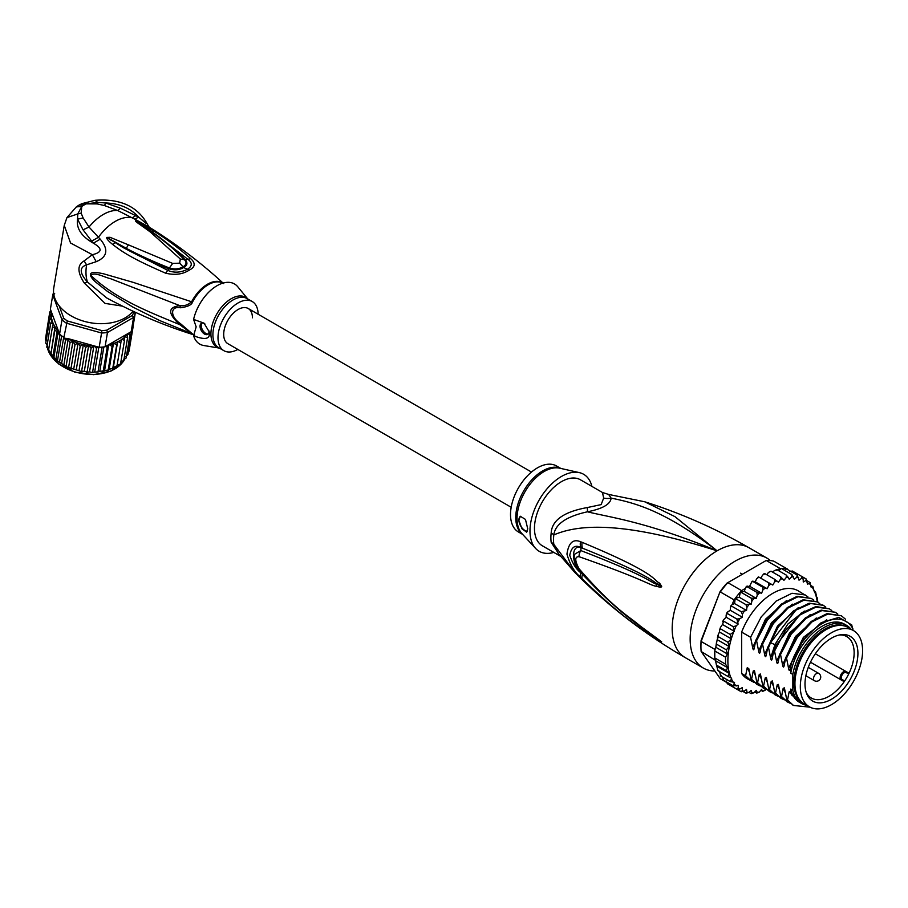 <?xml version="1.0" encoding="UTF-8"?>
<svg xmlns="http://www.w3.org/2000/svg" width="908" height="908" viewBox="0 0 908 908"><rect width="100%" height="100%" fill="white"/><g stroke="black" fill="none" stroke-linecap="round" stroke-linejoin="round"><path stroke-width="1.36" d="M862.6 650.73A44.038 25.424 120 0 0 853.475 630.572A44.038 25.424 120 0 0 820.809 641.071A44.038 25.424 120 0 0 800.447 683.486A44.038 25.424 120 0 0 800.323 686.686A44.038 25.424 120 0 0 809.448 706.844A44.038 25.424 120 0 0 842.113 696.345A44.038 25.424 120 0 0 862.486 653.93A44.038 25.424 120 0 0 862.6 650.73M809.448 706.844L804.057 703.734A44.038 25.424 -60 0 1 794.943 683.576A44.038 25.424 -60 0 1 795.056 680.376A44.038 25.424 -60 0 1 815.429 637.961A44.038 25.424 -60 0 1 848.095 627.462L853.475 630.572M850.172 679.513A37.421 21.599 120 0 0 851.727 676.642A37.421 21.599 120 0 0 840.899 634.715A37.421 21.599 120 0 0 812.751 657.903A37.421 21.599 120 0 0 811.196 660.774A37.421 21.599 120 0 0 806.747 693.882A37.421 21.599 120 0 0 850.172 679.513M842.136 679.513L844.667 680.977A35.457 20.475 120 0 0 846.801 677.561A35.457 20.475 120 0 0 848.276 674.848A35.457 20.475 120 0 0 848.696 674.008L846.165 672.556A4.018 2.327 120 0 0 842.227 674.723A4.018 2.327 120 0 0 841.977 679.4A4.018 2.327 120 0 0 842.136 679.513A0.851 0.692 119.8 0 1 841.114 679.899L810.481 662.216L843.6 681.34L844.667 680.977A35.457 20.475 -60 0 1 811.343 698.036A35.457 20.475 -60 0 1 806.236 692.464M839.423 634.976A35.457 20.475 -60 0 1 846.801 636.61A35.457 20.475 -60 0 1 848.696 674.008L848.469 672.907L845.984 671.466A4.869 2.815 120 0 0 841.228 674.099A4.869 2.815 120 0 0 840.91 679.763A4.869 2.815 120 0 0 840.922 679.763A4.869 2.815 120 0 0 841.114 679.899M551.179 533.007A16.934 8.206 6.9 0 1 553.823 534.914A38.658 22.325 120 0 0 553.528 540.26A38.658 22.325 120 0 0 553.823 544.346L558.102 553.267L574.798 572.403L553.823 544.346A16.934 11.134 -8.1 0 0 551.179 542.303A38.102 21.996 -60 0 1 550.884 538.274A38.102 21.996 -60 0 1 550.872 537.831A38.102 21.996 -60 0 1 551.179 533.007C551.916 520.239 563.947 511.76 587.272 507.561L601.141 504.621L603.672 498.083L602.458 492.488L608.632 494.429L644.691 501.772C680.852 513.19 715.572 528.501 748.85 547.672A63.515 36.672 120 0 0 717.093 550.827L674.973 516.652L644.691 501.772M560.35 556.184L542.36 545.799A38.102 21.996 120 0 1 534.46 528.354A38.102 21.996 -60 0 1 561.405 481.683A38.102 21.996 -60 0 1 580.462 479.799L602.458 492.488M714.891 671.023A63.515 36.672 -60 0 1 703.303 668.05A63.515 36.672 -60 0 1 690.148 638.982A63.515 36.672 120 0 1 717.876 575.059A63.515 36.672 120 0 1 766.817 558.045A63.515 36.672 120 0 1 770.313 560.565M574.798 572.403C607.463 605.488 644.305 633.909 685.336 657.676A63.515 36.672 -60 0 1 672.181 628.608A63.515 36.672 120 0 1 717.093 550.827C645.826 521.521 610.153 517.447 587.431 511.806C566.388 516.459 555.185 524.166 553.823 534.914C574.094 526.345 614.546 518.139 717.093 550.827C664.701 510.591 635.214 502.987 611.118 498.117L608.632 494.429M582.187 542.36C659.265 574.435 652.75 579.962 659.594 583.129L661.648 586.409C661.773 587.351 659.957 587.306 656.2 586.273C649.186 585.058 646.031 580.223 579.043 556.695C574.685 556.49 574.685 560.508 579.043 568.737C615.454 610.494 629.653 616.714 639.845 625.714L661.648 641.797L647.586 633.182C638.04 625.646 624.897 620.164 582.187 578.748L580.53 577.057C574.65 572.539 570.122 564.889 566.944 554.107C568.612 542.78 573.141 538.66 580.53 541.736L582.187 542.36A8.467 6.322 112.9 0 0 582.63 548.239C657.04 578.214 652.194 582.21 658.856 584.48L661.365 586.318L656.813 584.343C649.992 582.176 648.516 576.648 580.836 550.577L574.696 554.209C573.254 558.579 574.878 564.016 579.554 570.519L579.554 570.519C596.499 590.018 615.045 607.339 635.18 622.491L656.688 638.199A8.467 3.723 125.4 0 0 656.79 638.267L646.587 631.208C637.155 623.115 623.558 617.27 582.63 574.526L581.006 572.869C576.387 569.588 572.642 563.732 569.747 555.299C571.359 547.059 575.116 544.482 581.006 547.558L582.63 548.239L581.063 547.683C570.86 543.676 571.211 564.401 581.063 572.744L582.63 574.526A8.467 4.177 -44.8 0 0 582.187 578.748M580.53 541.736A8.467 6.345 112.9 0 0 581.006 547.558L580.836 550.577A8.467 6.697 -68 0 0 579.043 556.695M659.594 583.129A8.467 4.835 132.8 0 0 658.856 584.48L661.33 586.25A8.467 1.566 176.7 0 1 661.671 586.182M661.648 586.409L656.813 584.343A8.467 5.391 -71.8 0 0 656.2 586.273M579.043 568.737A8.467 4.063 139.7 0 0 579.554 570.519M656.166 637.609A8.467 3.723 125.4 0 0 656.688 638.199L658.096 639.198M661.648 641.797A8.467 7.559 147.2 0 1 661.365 641.593L657.857 639.039M661.671 641.854A8.467 8.354 -159.7 0 1 661.33 641.581L658.833 639.89A8.467 6.061 -59.7 0 0 659.571 640.855M580.53 577.057A8.467 4.177 -44.5 0 1 581.006 572.869L581.211 572.449M603.672 498.083A16.934 15.674 3.4 0 0 611.118 498.117C610.562 504.19 602.662 508.752 587.431 511.806A16.934 1.895 78.6 0 0 587.272 507.561M559.725 555.39L551.179 542.303M579.361 472.625L559.646 468.176A38.363 22.144 120 0 0 544.539 471.297A38.363 22.144 120 0 0 544.164 471.513A38.363 22.144 120 0 0 520.125 502.203A38.363 22.144 120 0 0 521.896 533.575L535.606 548.421A44.458 25.662 120 0 1 533.552 512.067A44.458 25.662 120 0 1 561.405 476.496A44.458 25.662 -60 0 1 579.361 472.625A44.458 25.662 -60 0 1 591.914 486.404M535.606 548.421A44.458 25.662 120 0 0 553.812 552.404M518.752 520.136L520.386 516.334L525.471 519.421L527.73 528.785L526.708 532.236L521.986 528.785L518.752 520.136M560.803 468.437L556.513 465.963A38.102 21.996 -60 0 0 537.457 467.847A38.102 21.996 120 0 0 512.566 501.432A38.102 21.996 120 0 0 518.411 531.963L522.702 534.449M520.5 516.266A8.467 4.892 -120 0 0 518.899 520.057A8.467 4.892 -120 0 0 527.412 531.237M824.419 630.595A41.076 23.71 -60 0 1 825.009 630.277M794.943 682.873A42.335 24.448 -60 0 1 794.943 682.192A42.335 24.448 -60 0 1 824.873 630.334L824.873 630.334A42.335 24.448 -60 0 1 825.474 629.993M806.815 705.323A45.094 26.037 -60 0 1 801.435 703.439A45.094 26.037 -60 0 1 792.843 690.296L790.743 689.081A45.094 26.037 -60 0 0 799.335 702.225L801.435 703.439M846.528 625.34A45.094 26.037 -60 0 0 823.976 627.564A45.094 26.037 -60 0 0 792.843 674.428L790.743 673.225A45.094 26.037 -60 0 1 821.888 626.361A45.094 26.037 -60 0 1 844.429 624.125L846.528 625.34A45.094 26.037 -60 0 1 850.853 629.051M853.021 630.311L851.715 624.908L838.833 617.395L821.229 622.627L803.796 639.13L791.651 662.341L790.017 669.639M853.021 629.062A48.272 27.864 120 0 0 821.888 623.762A48.272 27.864 120 0 0 791.651 662.341M767.158 588.725L755.184 581.812L756.761 578.6L758.975 577.159L772.787 585.047L768.565 582.754L768.747 585.512L767.158 588.725L762.595 587.113L762.936 589.916L761.619 593.185L756.761 592.277L757.306 595.092L756.285 598.361L751.188 598.156L751.938 600.937L751.222 604.16L745.967 604.66L746.921 607.361L746.535 610.482L741.189 611.663L742.347 614.262L742.301 617.224L739.759 618.757L736.921 619.052L738.113 624.125L736.229 625.805L733.244 626.69L734.447 631.4L730.236 634.465L731.428 638.926L727.921 642.228L729.09 646.507L726.366 649.856L727.331 653.93L725.571 657.222L725.571 664.179L727.524 667.641L726.366 670.626L729.272 673.395L727.921 676.46L731.689 678.208L730.236 681.556L734.561 682.385L733.244 685.846L738.261 685.347L738.181 687.867L736.921 689.251L739.759 689.036L742.301 687.628L742.347 690.534L741.189 691.714L744.015 691.26L746.535 689.478L746.921 692.157L745.967 693.19L748.76 692.509L751.222 690.386L751.938 692.793L751.188 693.655L753.912 692.781L756.285 690.352L757.306 692.441L756.761 693.11L759.394 692.055L761.619 689.354L762.595 691.544L765.853 689.285M727.921 676.46L718.341 670.921L719.011 671.001L717.729 669.945L714.8 657.96A65.206 37.648 -60 0 1 714.698 654.532A65.206 37.648 -60 0 1 714.8 650.991L725.571 657.222M714.902 649.424A65.206 37.648 120 0 0 714.8 650.991L715.356 648.244L714.902 649.424L701.135 641.468L701.101 640.537L720.044 591.71A63.515 36.672 -60 0 1 726.888 583.197L766.239 560.474A65.206 37.648 -60 0 1 773.73 561.144L787.497 569.089A65.206 37.648 120 0 0 786.419 568.862A65.206 37.648 120 0 0 781.198 568.397A65.206 37.648 120 0 0 780.017 568.431L777.373 569.952M726.389 682.271L720.339 678.787L701.135 651.456A65.206 37.648 -60 0 1 700.931 646.587A65.206 37.648 -60 0 1 701.135 641.468L720.044 591.71M700.931 646.587L700.931 645.202A63.515 36.672 -60 0 1 701.101 640.537M734.107 599.916L720.339 591.971A65.206 37.648 -60 0 1 727.83 582.652L741.598 590.609A65.206 37.648 120 0 0 740.417 591.937A65.206 37.648 120 0 0 735.196 598.44A65.206 37.648 120 0 0 734.107 599.916L732.041 604.705M766.239 560.474L780.017 568.431M701.135 651.456L715.538 660.32M714.8 650.991L714.8 657.96A65.206 37.648 120 0 0 714.902 659.412M787.962 569.747L787.497 569.089M817.858 602.197L817.143 597.498M749.157 586.239L747.182 586.75L747.42 586.137M746.785 586.239L745.218 588.509L741.598 590.609M745.218 588.509L744.31 591.449L740.417 591.937L751.188 598.156M756.285 598.361L744.31 591.449M751.222 604.16L739.248 597.248L735.196 598.44L745.967 604.66M740.417 591.937L739.248 597.248M746.535 610.482L734.561 603.57L732.302 604.592M735.196 598.44L734.561 603.57M731.598 606.124L730.373 607.35L731.598 606.124L741.189 611.663M742.301 617.224L730.316 610.312L727.785 611.844L727.342 613.513L727.785 611.844M730.373 607.35L730.316 610.312M730.327 609.654L730.009 610.505M727.342 613.513L726.139 614.954L727.342 613.513L736.921 619.052M726.139 614.954L726.139 617.213L723.426 619.948L722.7 621.64L723.665 621.163L723.426 619.948M738.113 624.125L726.139 617.213M734.447 631.4L722.473 624.488L723.665 621.163L733.244 626.69M722.473 624.488L720.453 627.428L719.692 629.653L720.657 628.938L720.453 627.428M720.657 628.938L730.236 634.465M731.428 638.926L719.454 632.013L719.692 629.653M719.454 632.013L718.149 634.851L718.341 636.701L727.921 642.228M729.09 646.507L717.184 639.629L718.341 636.701M727.331 653.93L715.81 647.279L717.184 639.629M716.787 644.328L726.366 649.856M715.81 647.279L716.56 641.99M714.8 657.96L725.571 664.179M815.248 591.812L814.135 591.176L812.932 586.716L811.116 587.135L809.925 582.425L809.334 583.594L807.45 584.105L806.247 579.02L805.805 580.621L803.262 582.028L803.217 579.122L801.98 576.557L801.548 578.396L799.029 580.178L797.201 575.082L796.804 577.148L794.341 579.27L791.98 574.616L791.651 576.875L789.279 579.315L786.407 575.161L786.169 577.601L783.945 580.303L780.585 576.728L780.46 579.304L778.406 582.221L774.603 579.27L774.615 581.96L772.787 585.047M789.574 571.484L792.4 571.03L806.361 579.088M807.348 580.938L810.197 582.652M809.334 583.594A63.515 36.672 120 0 1 811.116 585.683L812.932 586.716L812.206 587.238A63.515 36.672 120 0 1 814.135 590.722M816.803 597.646L815.588 592.016M765.104 690.352A63.515 36.672 120 0 1 762.936 691.113L760.711 690.466M759.394 692.055A63.515 36.672 120 0 1 757.306 692.441L756.761 693.11L754.741 691.941M753.912 692.781A63.515 36.672 120 0 1 751.938 692.793L751.188 693.655L748.941 692.361M746.308 693.315L743.289 691.646M741.291 691.771L731.598 686.176M760.802 578.135L762.641 575.048L765.024 573.742L774.603 579.27M768.565 582.754L758.975 577.159M755.184 581.812L753.129 581.245M749.815 585.864L751.801 581.801L753.004 581.585L762.595 587.113M761.619 593.185L749.645 586.273M745.99 587.011L747.182 586.75L756.761 592.277M772.878 572.278L774.195 570.689L776.828 569.634L776.283 570.303L776.828 569.634L786.407 575.161M766.806 574.775L768.474 572.392L770.994 571.2L780.585 576.728M722.541 677.141L723.665 680.319L733.244 685.846M720.316 675.745L721.315 675.416L720.657 676.029L719.681 671.704M754.321 682.544L747.375 678.832A50.814 29.34 -60 0 1 741.643 673.498L741.643 632.104A50.814 29.34 -60 0 1 798.189 590.824L807.848 596.749M720.657 676.029L730.236 681.556M729.272 673.395L717.309 666.495M716.072 663.215L716.423 665.133L726.366 670.626M727.524 667.641L715.856 660.899M736.921 689.251L727.342 683.724L726.207 680.943M778.848 570.803L781.198 568.397L791.98 574.616M784.648 570.383L786.419 568.862L797.201 575.082M741.643 673.498L745.593 675.779L747.239 667.72L748.782 668.606L750.825 678.798L751.586 679.241L753.254 671.012L754.446 670.581L756.818 682.26L757.578 682.702L759.236 674.474L760.427 674.031L762.799 685.722L763.56 686.153L765.228 677.935L766.42 677.493L768.792 689.172L769.553 689.615L771.21 681.386L772.413 680.955L774.774 692.634L775.534 693.065L777.203 684.848L778.394 684.405L780.766 696.084L781.527 696.527L783.184 688.298L784.387 687.867L786.748 699.546L787.508 699.989L789.177 691.76L790.369 691.317L790.743 693.076L790.743 689.081M792.843 674.428L792.843 690.296M790.743 673.225L790.743 665.326M790.085 669.253C789.62 671.182 789.12 670.899 788.587 668.401L786.521 658.016L797.303 637.45L812.127 621.787L827.892 614.024L841.307 615.726L845.53 619.256M841.307 615.726L827.12 613.592L811.264 621.413L796.43 637.178L785.76 657.574L786.521 658.016M785.76 657.574L784.024 666.177M784.092 665.802C783.638 667.72 783.139 667.437 782.594 664.94L780.528 654.555L791.197 634.159L806.043 618.405L821.899 610.573L835.326 612.264L837.789 614.024M835.326 612.264L821.161 610.131L805.43 617.849L790.539 633.58L779.768 654.123L780.528 654.555M779.768 654.123L778.043 662.715M778.099 662.341C777.645 664.27 777.146 663.975 776.612 661.478L774.547 651.104L785.307 630.561L800.198 614.83L815.94 607.111L829.333 608.814L831.807 610.573M829.333 608.814L815.986 606.521L801.094 613.172L775.75 645.724L773.786 650.661L774.547 651.104M773.786 650.661L772.05 659.265M772.118 658.89C771.664 660.808 771.164 660.525 770.62 658.028L768.554 647.642L770.529 642.705L795.873 610.153L810.753 603.502L823.352 605.352L825.815 607.111M822.977 605.148L809.187 603.218L793.399 610.97L778.496 626.747L767.793 647.2L768.554 647.642M767.793 647.2L766.068 655.803M766.125 655.428C765.671 657.358 765.172 657.063 764.638 654.566L762.561 644.192L773.275 623.728L788.167 607.951L803.955 600.199L817.359 601.89L819.833 603.661M817.359 601.902L803.171 599.768L787.361 607.554L772.583 623.194L761.801 643.749L762.561 644.192M761.801 643.749L760.075 652.353M760.144 651.978C759.678 653.896 759.19 653.612 758.645 651.115L756.58 640.73L767.351 620.175L782.129 604.535L797.939 596.749L811.366 598.44L813.84 600.199M811.366 598.44L797.213 596.295L781.357 604.104L766.477 619.903L755.819 640.288L756.58 640.73M755.819 640.288L754.094 648.891M754.151 648.516C753.697 650.434 753.197 650.151 752.664 647.654L750.587 637.268L761.245 616.884L776.136 601.085L791.992 593.276L805.385 594.978M741.643 632.104L750.587 637.268M786.748 699.546L793.127 705.232M774.774 692.634L781.152 698.32M790.743 693.076L791.617 694.938L803.546 704.449M780.766 696.084L787.123 701.77M810.084 707.184L793.501 705.459L787.508 699.989M784.262 699.83L781.516 698.547L775.534 693.065M790.244 703.291L787.508 701.998L781.527 696.527M778.27 696.379L775.534 695.085L769.553 689.615M768.792 689.172L775.16 694.858M772.288 692.918L769.541 691.624L763.56 686.153M762.799 685.722L769.541 691.624M766.295 689.467L763.56 688.173L757.578 682.702M756.818 682.26L763.197 687.958M750.825 678.798L757.193 684.484M760.302 686.005L757.567 684.711L751.586 679.241M751.586 681.261L745.593 675.779M804.545 704.79L789.177 691.76M785.318 692.815L783.184 688.298M779.336 689.365L777.203 684.848M788.587 668.401L803.342 637.405L826.757 619.733M782.594 664.94L795.408 636.531L816.303 617.985M776.612 661.478L789.427 633.069L810.322 614.534M773.344 685.903L771.21 681.386M770.62 658.028L775.012 644.464L787.872 624.046L804.329 611.073M767.362 682.441L765.228 677.935M761.369 678.991L759.236 674.474M755.388 675.529L753.254 671.012M764.638 654.566L777.441 626.157L798.336 607.611M758.645 651.115L771.46 622.706L792.355 604.16M749.395 672.079L747.341 667.777M752.664 647.654L765.467 619.245L786.362 600.699M845.405 626.248A43.822 25.299 120 0 0 824.873 629.119A43.822 25.299 120 0 0 796.622 666.517A43.822 25.299 120 0 0 801.662 702.009M794.954 682.328A41.076 23.71 -60 0 1 794.943 681.67M227.908 343.712A20.328 11.736 -60 0 1 223.697 334.405A20.328 11.736 -60 0 1 232.561 313.952A20.328 11.736 -60 0 1 248.224 308.516A20.328 11.736 120 0 0 232.561 313.952A20.328 11.736 120 0 0 223.697 334.405A20.328 11.736 120 0 0 227.908 343.712L511.181 507.266M252.435 317.811A20.328 11.736 120 0 0 248.224 308.516L531.498 472.058M67.294 320.955L101.855 330.591L101.571 332.998L66.261 323.146A42.335 28.318 -170.5 0 1 64.048 321.523A42.335 28.318 -170.5 0 1 61.982 319.809L63.719 318.163A40.644 27.183 -170.5 0 0 67.294 320.955L63.866 337.424A42.335 28.318 -170.5 0 1 61.653 335.801L57.488 360.635L51.586 355.425L46.762 346.811L47.693 346.447M57.851 333.894L53.901 357.48L52.88 356.787L57.17 331.182L57.851 333.894L59.587 334.087L61.982 319.809L52.778 294.884L54.707 293.772M54.832 330.501L50.882 354.086L54.911 327.527L54.832 330.501L57.17 331.182M48.465 350.874L48.907 349.886M46.796 347.208L50.712 323.214L53.277 323.816L52.437 326.914L54.911 327.527M120.855 342.543L121.4 339.274L124.521 340.33L124.612 336.766L127.608 337.526L127.256 333.962L108.12 345.017A40.644 27.183 9.5 0 0 108.642 344.904L107.167 347.651L103.217 371.236L102.343 371.883L103.421 371.69M101.855 330.591A40.644 27.183 9.5 0 0 106.769 330.171L107.473 332.498L133.567 317.425L132.318 315.428A40.644 27.183 9.5 0 0 133.669 312.216L135.19 313.589L134.577 311.932M99.176 347.276L101.571 332.998A42.335 28.318 9.5 0 0 107.473 332.498L105.078 346.777A42.335 28.318 -170.5 0 1 102.161 347.106A42.335 28.318 -170.5 0 1 99.176 347.276L97.531 346.822L96.554 348.547L92.593 372.144L91.731 372.677L93.025 372.689L89.529 371.871L86.294 372.337L87.622 372.462L87.111 371.86L84.308 371.361L88.678 345.29L85.579 347.492L81.629 371.088L80.823 371.497L82.219 371.758L67.135 367.048L57.51 361.168L53.39 357.457M131.172 331.704L133.567 317.425A42.335 28.318 9.5 0 0 135.19 313.589L132.795 327.867A42.335 28.318 -170.5 0 1 132.091 329.82A42.335 28.318 -170.5 0 1 131.172 331.704L127.256 333.962M53.583 292.682A42.335 28.318 9.5 0 0 52.778 294.884L50.383 309.174L51.461 312.08A40.644 27.183 9.5 0 0 51.404 312.454L51.461 312.08M106.769 330.171L132.318 315.428M133.669 312.216L133.363 311.365M59.179 305.871L63.719 318.163M61.653 335.801A42.335 28.318 -170.5 0 1 59.587 334.087M63.866 337.424L64.241 338.196L67.998 338.582A40.644 27.183 9.5 0 0 82.934 344.484L80.199 346.243L76.249 369.84M88.678 345.29L91.061 348.263L93.876 345.8L67.998 338.582M93.944 345.812L94.489 346.107A40.644 27.183 9.5 0 0 95.056 346.13L93.876 345.8M95.056 346.13L97.497 347.038M94.489 346.107L96.554 348.547M105.078 346.777L108.12 345.017M106.259 346.3L107.167 347.651M108.994 344.518L112.115 346.47L108.165 370.067L104.602 370.589L108.642 344.904M112.115 346.47L113.511 343.179L116.712 344.847L117.677 341.419L120.866 342.781L116.848 366.775M127.313 333.94L130.082 334.416L129.923 332.634M132.33 326.925L132.999 327.504L132.965 326.869M51.745 312.863L49.361 315.7L51.733 316.438L49.679 319.457L52.278 320.081L50.712 323.214M52.062 320.376A40.644 27.183 9.5 0 0 58.521 331.182L51.767 312.908M58.521 331.182L59.36 334.382M50.78 310.559L49.77 312.011L51.404 312.454M55.808 359.738L60.03 334.473M64.241 338.196L65.546 339.898L61.596 363.495L57.34 360.737M59.463 362.61L63.708 337.311M67.135 367.048L61.596 363.495M63.81 365.322L68.1 339.717L70.098 342.418L66.148 366.003M65.546 339.898L68.1 339.717M68.577 367.524L72.924 341.59L75.001 344.541L71.051 368.137M70.098 342.418L72.924 341.59M73.684 369.238L78.054 343.167L80.199 346.243M75.001 344.541L78.054 343.167M52.437 326.914L48.487 350.511M79.03 370.464L83.4 344.382L85.579 347.492M91.061 348.263L87.111 371.86M89.529 371.871L93.899 345.8M102.161 347.106L97.996 371.94L92.593 372.144M94.716 371.905L98.847 347.185M97.996 371.94L99.767 371.474L103.875 346.924M104.602 370.589L99.767 371.474M104.272 370.975L103.217 371.236M116.712 344.847L112.751 368.444L109.153 369.25L107.348 370.759L108.256 370.487M108.903 369.681L108.165 370.067M109.153 369.25L113.511 343.179M116.962 365.822L113.318 367.502L112.751 368.841M113.318 367.502L117.677 341.419M124.521 340.33L120.458 364.301M117.087 365.345L120.571 363.926M127.608 337.526L123.658 361.123L123.011 360.51L123.533 361.475M120.764 362.769L123.658 361.123M130.082 334.416L126.133 358.013L123.522 359.874M132.091 329.82L127.937 354.653L125.508 356.731M129.038 351.158L128.334 352.27M132.999 327.504L129.049 351.101M50.644 309.878L50.485 310.842M49.77 312.011L45.888 336.437M49.361 315.7L45.411 339.297M46.058 341.113L45.4 339.433M49.679 319.457L45.729 343.054L47.534 345.857M84.308 371.361L81.629 371.088M180.442 307.767C170.012 305.758 170.012 316.881 180.442 323.634L192.507 333.951A5.925 4.824 -53.4 0 0 191.702 333.599L159.91 320.649L132.784 307.029L107.587 291.513L95.385 281.832C92.673 279.278 91.038 277.156 90.516 275.476C89.597 272.162 94.035 271.628 103.807 273.864L133.147 282.343L192.507 302.08C191.69 304.906 187.672 306.802 180.442 307.767L179.795 305.633C167.674 307.21 167.674 313.555 179.795 324.678C148.685 311.784 116.53 299.583 90.902 275.476C94.171 271.447 104.114 277.224 110.662 278.733L179.795 305.633C184.347 306.212 188.319 304.872 191.702 301.626A29.737 17.173 120 0 1 207.523 284.204A29.737 17.173 120 0 1 207.75 284.079A29.737 17.173 120 0 1 222.982 283.103M100.209 239.167C108.79 249.439 107.45 256.941 96.191 261.686L92.355 254.694C102.298 252.356 102.638 248.52 93.388 243.196L100.209 239.167L89.007 227.034L83.116 217.943L77.555 219.157L83.059 229.838L89.007 227.034A41.496 23.96 120 0 1 103.342 214.447A41.496 23.96 120 0 1 117.665 210.497L134.838 219.18L138.618 217.08L120.492 208.227L117.665 210.497L104.545 205.571L97.179 203.914L97.724 202.405L86.305 203.857L97.179 203.914M237.805 349.432A28.364 16.378 -60 0 1 223.879 350.681A28.364 16.378 -60 0 1 219.532 327.947A28.364 16.378 -60 0 1 238.066 302.954A28.364 16.378 -60 0 1 252.254 301.547A28.364 16.378 -60 0 1 258.122 314.225M208.25 333.94A6.356 3.666 60 0 1 203.63 331.556A6.356 3.666 60 0 1 201.236 325.597A6.356 3.666 60 0 1 202.019 323.135M204.879 323.906A6.356 3.666 -120 0 0 201.36 323.373A6.356 3.666 -120 0 0 200.044 326.29A6.356 3.666 -120 0 0 202.813 332.68A6.356 3.666 -120 0 0 207.705 334.382A6.356 3.666 -120 0 0 209.022 331.477A6.356 3.666 -120 0 0 208.999 330.943M247.782 298.97L237.76 286.758A34.72 20.044 120 0 0 217.103 285.668A34.72 20.044 120 0 0 193.597 319.412L204.05 323.169L209.169 331.749L209.317 333.395C209.827 339.206 204.595 340.001 193.597 335.756A34.72 20.044 120 0 0 203.823 345.528L219.418 348.104M193.597 335.756L196.162 326.869L193.597 319.412M180.442 323.634L179.795 324.678L191.702 333.599A29.737 17.173 120 0 0 193.903 334.836M152.499 232.539L148.606 229.769L152.828 232.777L150.274 231.971C136.064 221.62 135.598 221.79 135.542 220.837L154.042 231.143C166.459 239.179 176.311 245.989 190.759 258.689L185.221 259.813C178.218 252.14 164.325 240.336 151.534 231.483L187.672 259.12C192.485 262.582 192.451 265.942 187.581 269.211C180.862 272.638 174.336 273.058 168.003 270.482L122.739 247.362L107.121 237.51L126.28 248.315L107.121 237.51L111.082 240.268M150.274 231.971L180.306 259.03L179.671 263.172L172.69 263.422L128.368 244.831L126.28 248.315C136.995 254.172 154.882 262.367 169.864 268.132C174.711 269.506 179.08 269.074 182.973 266.85C186.458 264.818 186.946 262.446 184.449 259.722L185.221 259.813C187.911 262.832 187.4 265.397 183.688 267.531C179.557 269.96 174.79 270.425 169.399 268.95C157.674 264.898 142.125 257.702 122.739 247.362M151.534 231.846L135.735 220.996L151.534 231.483L154.042 231.143M150.263 230.938L135.735 220.996L139.628 223.447L140.683 223.254M180.306 259.03L184.449 259.722L174.858 250.37M148.038 226.444L147.845 226.33C173.122 241.88 196.696 259.416 218.556 278.949L223.05 283.08M190.759 258.689C195.787 263.297 195.265 267.122 189.182 270.153C182.735 274.352 174.881 275.374 165.642 273.183L172.69 263.422M120.492 208.227L105.6 202.961L97.724 202.405L95.022 200.305C120.197 198.421 137.675 206.422 147.459 224.333L149.332 227.341M83.059 229.838L91.685 241.119L98.416 237.306A41.496 23.96 -60 0 1 115.316 221.359A41.496 23.96 -60 0 1 132.216 217.795L135.825 215.639M128.368 244.831L110.05 237.306L106.815 237.419C106.236 238.452 108.234 240.836 112.819 244.581C122.966 252.379 132.364 258.712 165.642 273.183M147.845 226.33L134.838 219.18M146.313 223.55L138.618 217.08C130.457 208.148 119.447 203.437 105.6 202.961L104.545 205.571M81.164 213.164L81.765 206.479L77.759 213.936L81.164 213.164L83.116 217.943M83.99 205.038L86.305 203.857L81.936 203.642L79.041 205.094L83.99 205.038L81.765 206.479L76.351 206.876L66.954 217.602L77.759 213.936L77.555 219.157C76.181 228.419 81.459 236.432 93.388 243.196L91.685 241.119M194.698 335.12C164.439 325.677 135.167 313.317 106.872 298.051L87.474 282.025C79.484 273.104 79.189 267.372 86.6 264.841L96.191 261.686M122.467 306.132L105.044 303.397L84.194 282.921C77.259 272.196 77.237 264.864 84.103 260.925L92.355 254.694L70.552 242.992L64.252 225.4L66.954 217.602M64.252 225.4L53.776 287.904A42.335 28.318 9.5 0 0 77.18 318.878A42.335 28.318 9.5 0 0 125.02 317.925A42.335 28.318 9.5 0 0 133.033 311.206M846.165 672.556A0.851 0.692 -59.8 0 0 845.984 671.466L815.35 653.783M845.984 671.466L848.469 672.907M816.496 673.543A4.234 2.44 120 0 0 813.727 677.277A4.234 2.44 120 0 0 814.374 680.671A4.234 4.234 0 0 0 820.73 677.005A4.234 4.234 0 0 0 818.607 673.339A4.234 2.44 120 0 0 816.496 673.543M560.577 468.392A38.102 21.996 120 0 0 543.086 470.673A38.102 21.996 120 0 0 542.712 470.889A38.102 21.996 120 0 0 518.139 503.407A38.102 21.996 120 0 0 522.531 534.267M731.156 639.402A63.515 36.672 120 0 0 727.875 661.013A63.515 36.672 120 0 0 730.985 677.924M776.828 580.848A63.515 36.672 120 0 0 774.615 581.96M782.628 578.555A63.515 36.672 120 0 0 780.46 579.304M788.258 577.216A63.515 36.672 120 0 0 786.169 577.601M793.626 576.864A63.515 36.672 120 0 0 791.651 576.875M798.643 577.499A63.515 36.672 120 0 0 796.804 577.148M803.217 579.122A63.515 36.672 120 0 0 801.548 578.396M807.45 581.846A63.515 36.672 120 0 0 805.805 580.621M770.949 584.071A63.515 36.672 120 0 0 768.747 585.512M765.104 588.168A63.515 36.672 120 0 0 762.936 589.916M759.394 593.06A63.515 36.672 120 0 0 757.306 595.092M753.912 598.656A63.515 36.672 120 0 0 751.938 600.937M748.76 604.887A63.515 36.672 120 0 0 746.921 607.361M744.015 611.617A63.515 36.672 120 0 0 742.347 614.262M739.759 618.757A63.515 36.672 120 0 0 738.113 621.878M736.229 625.805A63.515 36.672 120 0 0 734.447 629.948M733.358 632.763A63.515 36.672 120 0 0 731.428 638.472M817.234 601.822A63.515 36.672 120 0 0 814.408 591.335M746.921 692.157A63.515 36.672 120 0 0 748.76 692.509M742.347 690.534A63.515 36.672 120 0 0 744.015 691.26M738.181 687.867A63.515 36.672 120 0 0 739.759 689.036M734.515 684.065A63.515 36.672 120 0 0 736.172 686.005M731.621 679.32A63.515 36.672 120 0 0 733.301 682.328M776.499 645.327L770.529 642.705M122.796 362.099A40.224 26.899 -170.5 0 1 58.509 363.609A40.224 26.899 -170.5 0 1 58.362 363.495A40.224 26.899 -170.5 0 1 47.602 348.615M124.453 359.545A40.224 26.899 -170.5 0 1 123.715 360.782M118.38 341.442A40.644 27.183 9.5 0 0 119.867 340.636A40.644 27.183 9.5 0 0 121.332 339.74M89.211 345.642A40.644 27.183 9.5 0 0 93.354 346.05M109.664 344.654A40.644 27.183 9.5 0 0 113.273 343.599M114.215 343.269A40.644 27.183 9.5 0 0 117.518 341.873M122.092 339.229A40.644 27.183 9.5 0 0 124.634 337.254M125.281 336.664A40.644 27.183 9.5 0 0 127.37 334.439M51.325 313.226A40.644 27.183 9.5 0 0 51.291 316.029M83.774 344.677A40.644 27.183 9.5 0 0 88.076 345.483M51.359 316.813A40.644 27.183 9.5 0 0 51.904 319.786M192.507 333.951A29.635 17.116 120 0 0 193.461 334.587L193.96 334.87M222.88 283.126A29.635 17.116 120 0 0 208.499 284.59A29.635 17.116 120 0 0 208.273 284.715A29.635 17.116 120 0 0 192.507 302.08M252.254 301.547L247.135 298.596A28.364 16.378 120 0 0 232.959 300.003A28.364 16.378 120 0 0 232.664 300.173A28.364 16.378 120 0 0 214.367 325.189A28.364 16.378 120 0 0 218.771 347.73L223.879 350.681M219.305 348.036A28.727 16.582 -60 0 1 211.87 326.267A28.727 16.582 -60 0 1 230.938 298.891A28.727 16.582 -60 0 1 231.234 298.721A28.727 16.582 -60 0 1 247.68 298.902M189.182 270.153L183.688 267.531L179.671 263.172M112.819 244.581L114.873 242.686M84.194 282.921L87.474 282.025A41.496 23.96 -60 0 1 86.6 264.841L84.103 260.925M740.519 573.175L742.381 574.253M805.861 675.756L814.374 680.671M808.279 667.369L818.607 673.339M748.85 547.672L766.817 558.045M685.336 657.676L703.303 668.05M717.978 670.671L717.729 669.945M763.878 573.799L764.479 573.504M758.486 576.909L757.794 577.363M752.562 581.177L751.801 581.801M823.352 605.352L822.591 604.91M793.501 705.459L792.741 705.017M781.516 698.547L780.755 698.104M787.508 701.998L786.748 701.555M775.534 695.085L774.774 694.643M763.56 688.173L762.799 687.731M757.567 684.711L756.807 684.28M731.315 605.261L730.611 606.362M727.047 612.537L726.366 613.842M717.411 637.847L718.149 634.851M122.909 362.031L111.06 371.031L93.717 374.675L74.785 372.121L58.441 363.824L47.545 348.536M123.704 360.873L124.487 359.523M51.586 355.425L50.746 354.358M71.834 369L69.905 368.251M218.556 278.949L223.652 283.602M152.657 232.652C157.64 236.103 169.921 245.693 175.448 250.892M95.022 200.305L81.936 203.642M79.041 205.094L76.34 206.865"/></g></svg>
